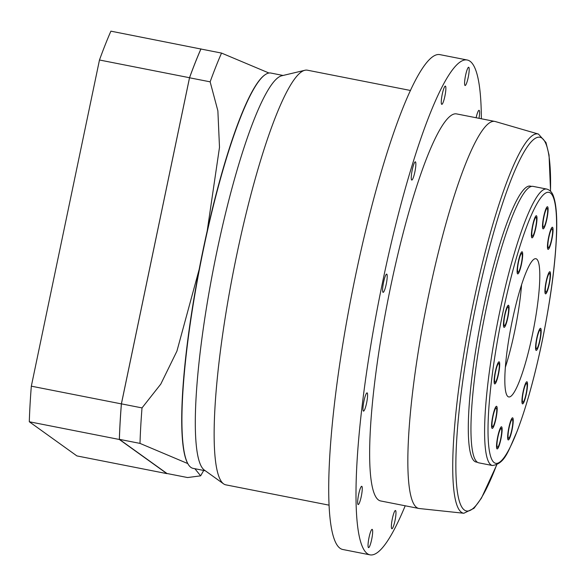 <?xml version="1.0" encoding="UTF-8"?>
<svg xmlns="http://www.w3.org/2000/svg" width="586" height="586" viewBox="0 0 586 586"><rect width="100%" height="100%" fill="white"/><g stroke="black" fill="none" stroke-linecap="round" stroke-linejoin="round"><path stroke-width="0.88" d="M167.003 473.503A260.602 41.687 -78.9 0 1 166.944 473.635L76.898 455.915L29.3 421.759A260.602 41.687 -78.9 0 1 31.329 386.174L99.474 59.999A260.602 41.687 -78.9 0 1 110.901 31.161L201.232 49.085M166.944 473.635L119.346 439.478A260.602 41.687 -78.9 0 1 121.375 403.886L189.52 77.718A260.602 41.687 -78.9 0 1 200.947 48.88M189.527 77.784L210.14 81.835A260.462 41.665 101.1 0 1 221.537 53.077L200.925 49.019A260.462 41.665 101.1 0 0 189.527 77.784L121.412 403.857A260.462 41.665 101.1 0 0 119.383 439.339L166.966 473.495L187.579 477.546L200.646 475.839L194.874 468.712M119.346 439.478L29.3 421.759M121.375 403.886L31.329 386.174M189.52 77.718L99.474 59.999M187.747 463.563L139.995 443.397L119.383 439.339M121.412 403.857L142.017 407.907A260.462 41.665 101.1 0 0 139.995 443.397M210.14 81.835L217.875 110.835L219.501 147.313L207.195 230.95M142.017 407.907L160.776 384.123L176.921 351.131L199.159 269.421M221.537 53.077L268.974 73.023M283.082 75.462L270.864 73.052A201.438 32.223 101.1 0 0 265.224 74.656L264.909 74.876A201.159 32.179 101.1 0 0 203.042 250.083A201.159 32.179 101.1 0 0 188.267 464.412L188.48 464.735A201.438 32.223 101.1 0 0 193.087 468.361L205.305 470.763M265.224 74.656A201.438 32.223 101.1 0 0 203.276 250.105A201.438 32.223 101.1 0 0 188.48 464.735M304.903 70.276L281.829 75.755A201.438 32.223 101.1 0 0 216.644 252.742A201.438 32.223 -78.9 0 0 204.258 470.016L223.537 483.831A211.304 33.798 -78.9 0 1 236.524 255.921A211.304 33.798 101.1 0 1 304.903 70.276A211.304 33.798 101.1 0 1 307.423 70.195L410.53 90.486M328.944 505.139L225.837 484.849A211.304 33.798 -78.9 0 1 223.537 483.831M440.013 54.652A252.156 40.331 101.1 0 0 355.409 276.277A252.156 40.331 -78.9 0 0 342.656 549.47L369.942 554.839A252.156 40.331 -78.9 0 1 382.695 281.646A252.156 40.331 101.1 0 1 467.298 60.021L440.013 54.652M481.355 118.775A252.156 40.331 101.1 0 0 467.298 60.021M405.204 505.784A252.156 40.331 -78.9 0 1 369.942 554.839M456.692 113.926A197.211 31.549 101.1 0 0 390.525 287.265A197.211 31.549 -78.9 0 0 380.548 500.935L418.748 508.45A197.211 31.549 -78.9 0 1 428.725 294.78A197.211 31.549 101.1 0 1 494.892 121.441L456.692 113.926M391.778 528.704A9.295 1.487 -78.9 0 1 392.283 519.013A9.295 1.487 -78.9 0 1 395.469 510.509A9.295 1.487 -78.9 0 1 395.572 510.553A9.295 1.487 -78.9 0 1 395.067 520.251A9.295 1.487 -78.9 0 1 391.88 528.755A9.295 1.487 -78.9 0 1 391.778 528.704M476.118 117.749A9.295 1.487 -78.9 0 1 479.077 110.307A9.295 1.487 -78.9 0 1 479.377 115.713A9.295 1.487 -78.9 0 1 478.996 118.313M469.196 68.987A9.295 1.487 -78.9 0 1 467.76 79.33A9.295 1.487 -78.9 0 1 465.094 85.497A9.295 1.487 -78.9 0 1 464.588 83.761A9.295 1.487 -78.9 0 1 466.024 73.418A9.295 1.487 -78.9 0 1 468.683 67.251A9.295 1.487 -78.9 0 1 469.196 68.987M445.463 86.149A9.295 1.487 -78.9 0 1 444.957 95.848A9.295 1.487 -78.9 0 1 441.771 104.352A9.295 1.487 -78.9 0 1 441.668 104.308A9.295 1.487 -78.9 0 1 442.174 94.61A9.295 1.487 -78.9 0 1 445.36 86.105A9.295 1.487 -78.9 0 1 445.463 86.149M414.536 162.608A9.295 1.487 -78.9 0 1 415.349 161.824A9.295 1.487 -78.9 0 1 415.379 169.186A9.295 1.487 -78.9 0 1 412.573 179.279A9.295 1.487 -78.9 0 1 411.76 180.063A9.295 1.487 -78.9 0 1 411.731 172.702A9.295 1.487 -78.9 0 1 414.536 162.608M384.702 277.867A9.295 1.487 -78.9 0 1 386.701 274.109A9.295 1.487 -78.9 0 1 387.031 279.214A9.295 1.487 -78.9 0 1 385.105 288.59A9.295 1.487 -78.9 0 1 383.112 292.355A9.295 1.487 -78.9 0 1 382.775 287.25A9.295 1.487 -78.9 0 1 384.702 277.867M363.957 401.051A9.295 1.487 -78.9 0 1 367.078 392.876A9.295 1.487 -78.9 0 1 366.609 402.948A9.295 1.487 -78.9 0 1 363.488 411.123A9.295 1.487 -78.9 0 1 363.957 401.051M357.863 499.147A9.295 1.487 -78.9 0 1 361.752 486.307A9.295 1.487 -78.9 0 1 362.053 491.713A9.295 1.487 -78.9 0 1 358.163 504.553A9.295 1.487 -78.9 0 1 357.863 499.147M368.045 545.874A9.295 1.487 -78.9 0 1 369.48 535.531A9.295 1.487 -78.9 0 1 372.147 529.363A9.295 1.487 -78.9 0 1 372.652 531.099A9.295 1.487 -78.9 0 1 371.216 541.442A9.295 1.487 -78.9 0 1 368.557 547.61A9.295 1.487 -78.9 0 1 368.045 545.874M550.562 191.263L549.045 155.004L545.962 142.508L538.453 134.069L495.331 121.544A197.211 31.549 101.1 0 0 494.892 121.441M538.453 134.069A193.248 30.912 101.1 0 0 473.188 303.819A193.248 30.912 101.1 0 0 463.848 513.263L419.195 508.516A197.211 31.549 -78.9 0 1 418.748 508.45M531.685 186.392L530.352 186.128A140.589 22.488 101.1 0 0 483.179 309.701A140.589 22.488 -78.9 0 0 476.074 462.017L477.4 462.273M478.747 462.83A140.867 22.532 -78.9 0 1 485.875 310.206A140.867 22.532 101.1 0 1 533.135 186.392L546.782 189.073A140.867 22.532 101.1 0 0 499.514 312.887A140.867 22.532 101.1 0 0 492.387 465.511L478.747 462.83M532.344 335.031A70.437 11.266 -78.9 0 1 508.714 396.942A70.437 11.266 -78.9 0 1 512.281 320.63A70.437 11.266 101.1 0 1 535.912 258.719A70.437 11.266 101.1 0 1 532.344 335.031M508.48 438.233A9.581 1.531 -78.9 0 1 509 428.241A9.581 1.531 -78.9 0 1 512.281 419.481A9.581 1.531 -78.9 0 1 512.391 419.525A9.581 1.531 -78.9 0 1 511.871 429.516A9.581 1.531 -78.9 0 1 508.582 438.277A9.581 1.531 -78.9 0 1 508.48 438.233M523.716 401.41A9.581 1.531 -78.9 0 1 522.873 402.223A9.581 1.531 -78.9 0 1 522.844 394.634A9.581 1.531 -78.9 0 1 525.737 384.233A9.581 1.531 -78.9 0 1 526.572 383.427A9.581 1.531 -78.9 0 1 526.602 391.008A9.581 1.531 -78.9 0 1 523.716 401.41M538.571 344.876A9.581 1.531 -78.9 0 1 536.52 348.751A9.581 1.531 -78.9 0 1 536.175 343.491A9.581 1.531 -78.9 0 1 538.16 333.83A9.581 1.531 -78.9 0 1 540.219 329.955A9.581 1.531 -78.9 0 1 540.563 335.214A9.581 1.531 -78.9 0 1 538.571 344.876M549.075 283.778A9.581 1.531 -78.9 0 1 545.859 292.194A9.581 1.531 -78.9 0 1 546.342 281.815A9.581 1.531 -78.9 0 1 549.558 273.398A9.581 1.531 -78.9 0 1 549.075 283.778M552.408 234.481A9.581 1.531 -78.9 0 1 548.401 247.702A9.581 1.531 -78.9 0 1 548.086 242.135A9.581 1.531 -78.9 0 1 552.1 228.906A9.581 1.531 -78.9 0 1 552.408 234.481M547.676 210.191A9.581 1.531 -78.9 0 1 546.196 220.849A9.581 1.531 -78.9 0 1 543.449 227.2A9.581 1.531 -78.9 0 1 542.922 225.412A9.581 1.531 -78.9 0 1 544.409 214.762A9.581 1.531 -78.9 0 1 547.148 208.404A9.581 1.531 -78.9 0 1 547.676 210.191M536.146 217.428A9.581 1.531 -78.9 0 1 535.626 227.419A9.581 1.531 -78.9 0 1 532.344 236.18A9.581 1.531 -78.9 0 1 532.235 236.136A9.581 1.531 -78.9 0 1 532.755 226.145A9.581 1.531 -78.9 0 1 536.043 217.384A9.581 1.531 -78.9 0 1 536.146 217.428M520.91 254.251A9.581 1.531 -78.9 0 1 521.752 253.438A9.581 1.531 -78.9 0 1 521.782 261.026A9.581 1.531 -78.9 0 1 518.888 271.428A9.581 1.531 -78.9 0 1 518.053 272.234A9.581 1.531 -78.9 0 1 518.024 264.652A9.581 1.531 -78.9 0 1 520.91 254.251M506.055 310.785A9.581 1.531 -78.9 0 1 508.106 306.91A9.581 1.531 -78.9 0 1 508.45 312.17A9.581 1.531 -78.9 0 1 506.465 321.831A9.581 1.531 -78.9 0 1 504.407 325.706A9.581 1.531 -78.9 0 1 504.063 320.447A9.581 1.531 -78.9 0 1 506.055 310.785M495.551 371.883A9.581 1.531 -78.9 0 1 498.767 363.466A9.581 1.531 -78.9 0 1 498.283 373.846A9.581 1.531 -78.9 0 1 495.067 382.262A9.581 1.531 -78.9 0 1 495.551 371.883M492.218 421.18A9.581 1.531 -78.9 0 1 496.225 407.959A9.581 1.531 -78.9 0 1 496.54 413.526A9.581 1.531 -78.9 0 1 492.533 426.755A9.581 1.531 -78.9 0 1 492.218 421.18M496.95 445.47A9.581 1.531 -78.9 0 1 498.437 434.812A9.581 1.531 -78.9 0 1 501.177 428.461A9.581 1.531 -78.9 0 1 501.704 430.249A9.581 1.531 -78.9 0 1 500.224 440.899A9.581 1.531 -78.9 0 1 497.477 447.257A9.581 1.531 -78.9 0 1 496.95 445.47M521.562 284.833A70.437 11.266 101.1 0 1 514.611 331.544A70.437 11.266 -78.9 0 1 505.33 367.341M512.735 417.877A11.266 1.802 101.1 0 0 512.611 417.818A11.266 1.802 101.1 0 0 508.743 428.124A11.266 1.802 101.1 0 0 508.135 439.881A11.266 1.802 101.1 0 0 508.26 439.94A11.266 1.802 101.1 0 0 512.12 429.626A11.266 1.802 101.1 0 0 512.735 417.877M525.913 382.717A11.266 1.802 101.1 0 0 522.514 394.957A11.266 1.802 101.1 0 0 522.551 403.879A11.266 1.802 101.1 0 0 523.54 402.926A11.266 1.802 101.1 0 0 526.931 390.694A11.266 1.802 101.1 0 0 526.902 381.764A11.266 1.802 101.1 0 0 525.913 382.717M538.131 332.855A11.266 1.802 101.1 0 0 535.787 344.224A11.266 1.802 101.1 0 0 536.19 350.413A11.266 1.802 101.1 0 0 538.607 345.85A11.266 1.802 101.1 0 0 540.951 334.489A11.266 1.802 101.1 0 0 540.541 328.299A11.266 1.802 101.1 0 0 538.131 332.855M546.108 281.646A11.266 1.802 101.1 0 0 545.537 293.857A11.266 1.802 101.1 0 0 549.316 283.946A11.266 1.802 101.1 0 0 549.888 271.736A11.266 1.802 101.1 0 0 546.108 281.646M547.705 242.809A11.266 1.802 101.1 0 0 548.071 249.365A11.266 1.802 101.1 0 0 552.788 233.799A11.266 1.802 101.1 0 0 552.422 227.251A11.266 1.802 101.1 0 0 547.705 242.809M542.504 226.753A11.266 1.802 101.1 0 0 543.127 228.862A11.266 1.802 101.1 0 0 546.35 221.383A11.266 1.802 101.1 0 0 548.093 208.85A11.266 1.802 101.1 0 0 547.478 206.748A11.266 1.802 101.1 0 0 544.248 214.22A11.266 1.802 101.1 0 0 542.504 226.753M531.89 237.784A11.266 1.802 101.1 0 0 532.015 237.843A11.266 1.802 101.1 0 0 535.882 227.536A11.266 1.802 101.1 0 0 536.49 215.78A11.266 1.802 101.1 0 0 536.366 215.729A11.266 1.802 101.1 0 0 532.506 226.035A11.266 1.802 101.1 0 0 531.89 237.784M518.713 272.944A11.266 1.802 101.1 0 0 522.111 260.704A11.266 1.802 101.1 0 0 522.075 251.782A11.266 1.802 101.1 0 0 521.086 252.734A11.266 1.802 101.1 0 0 517.694 264.967A11.266 1.802 101.1 0 0 517.724 273.896A11.266 1.802 101.1 0 0 518.713 272.944M506.502 322.805A11.266 1.802 101.1 0 0 508.838 311.437A11.266 1.802 101.1 0 0 508.436 305.247A11.266 1.802 101.1 0 0 506.018 309.811A11.266 1.802 101.1 0 0 503.674 321.179A11.266 1.802 101.1 0 0 504.085 327.362A11.266 1.802 101.1 0 0 506.502 322.805M498.518 374.015A11.266 1.802 101.1 0 0 499.089 361.811A11.266 1.802 101.1 0 0 495.309 371.714A11.266 1.802 101.1 0 0 494.738 383.925A11.266 1.802 101.1 0 0 498.518 374.015M496.921 412.852A11.266 1.802 101.1 0 0 496.554 406.296A11.266 1.802 101.1 0 0 491.837 421.861A11.266 1.802 101.1 0 0 492.203 428.41A11.266 1.802 101.1 0 0 496.921 412.852M502.121 428.908A11.266 1.802 101.1 0 0 501.506 426.798A11.266 1.802 101.1 0 0 498.276 434.277A11.266 1.802 101.1 0 0 496.532 446.81A11.266 1.802 101.1 0 0 497.155 448.913A11.266 1.802 101.1 0 0 500.378 441.441A11.266 1.802 101.1 0 0 502.121 428.908M463.848 513.263L473.993 508.304L481.421 498.166L496.723 464.925M550.488 191.183A190.443 30.465 101.1 0 0 526.492 148.024A190.443 30.465 101.1 0 0 476.081 304.603A190.443 30.465 101.1 0 0 457.131 489.984A190.443 30.465 101.1 0 0 496.62 464.969M502.642 313.715A138.047 22.085 101.1 0 0 494.152 462.61A138.047 22.085 101.1 0 0 541.984 341.946A138.047 22.085 101.1 0 0 550.474 193.05A138.047 22.085 101.1 0 0 502.642 313.715M203.708 470.448L200.646 475.839M492.387 465.511C505.176 463.768 508.355 450.634 517.013 431.538C526.111 407.68 534.447 377.831 542.013 341.982C550.965 298.355 555.865 260.946 556.7 229.756C557.022 214.366 555.946 203.217 553.477 196.31C552.268 192.472 550.034 190.062 546.782 189.073"/></g></svg>
